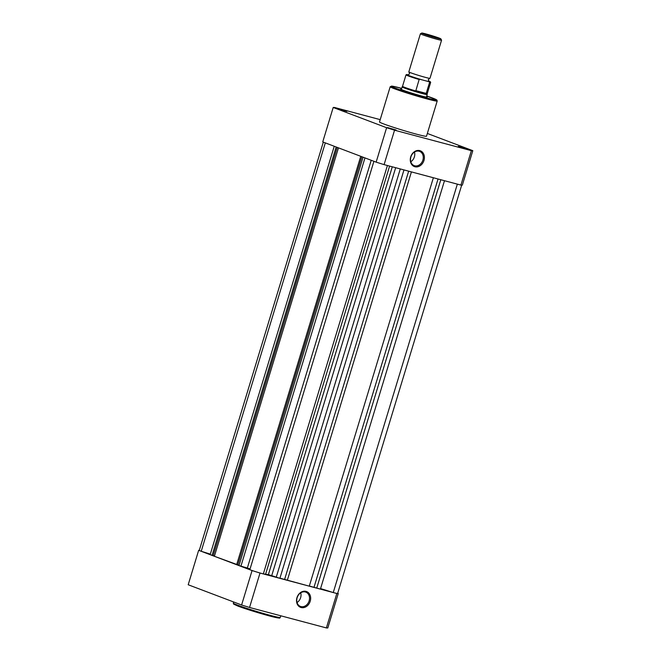 <?xml version="1.0" encoding="UTF-8"?>
<svg xmlns="http://www.w3.org/2000/svg" width="661" height="661" viewBox="0 0 661 661"><rect width="100%" height="100%" fill="white"/><g stroke="black" fill="none" stroke-linecap="round" stroke-linejoin="round"><path stroke-width="0.99" d="M310.224 601.221A8.444 6.858 -69.3 0 1 301.135 607.525A8.444 6.858 -69.3 0 1 296.946 597.684A8.444 6.858 -69.3 0 1 306.035 591.38A8.444 6.858 -69.3 0 1 310.224 601.221M297.144 597.684A7.626 6.189 110.7 0 0 300.433 606.418A7.626 6.189 110.7 0 0 309.133 600.882A7.626 6.189 110.7 0 0 305.836 592.149A7.626 6.189 110.7 0 0 297.144 597.684M297.053 602.518A7.626 6.189 110.7 0 0 300.631 597.66A7.626 6.189 110.7 0 0 300.722 592.826M337.68 593.305L338.258 593.52L327.798 627.95A73.478 3.545 -163.1 0 1 326.369 627.933L249.544 607.467A73.478 3.545 -163.1 0 1 241.604 604.989L188.195 584.754L198.655 550.324A73.478 3.545 -163.1 0 1 199.308 550.299M198.655 550.324L252.064 570.559L241.604 604.989M338.258 593.52A73.478 3.545 -163.1 0 1 336.829 593.512L260.004 573.037A73.478 3.545 -163.1 0 1 252.064 570.559M260.004 573.037L249.544 607.467M326.369 627.933L336.829 593.512M420.404 33.777L408.829 71.884A11.055 0.537 16.9 0 0 408.952 72.008A11.055 0.537 16.9 0 0 425.444 77.378A11.055 0.537 16.9 0 0 429.807 78.345A11.055 0.537 16.9 0 0 429.981 78.304L441.556 40.205A11.055 0.537 -163.1 0 1 437.02 39.28A11.055 0.537 -163.1 0 1 426.015 35.975A11.055 0.537 -163.1 0 1 420.404 33.777A11.055 0.537 -163.1 0 1 420.429 33.752L421.751 33.05A9.989 0.479 16.9 0 0 426.601 34.992A9.989 0.479 16.9 0 0 436.747 38.041A9.989 0.479 16.9 0 0 440.846 38.85A9.989 0.479 16.9 0 0 435.574 36.818A9.989 0.479 16.9 0 0 425.833 33.909A9.989 0.479 16.9 0 0 421.751 33.05M440.846 38.85L441.556 40.172A11.055 0.537 -163.1 0 1 441.556 40.205M408.952 72.008L409.531 73.801L408.052 74.974A11.055 0.537 16.9 0 0 412.728 76.957A11.055 0.537 16.9 0 0 424.494 80.51L429.055 81.724A12.485 0.603 16.9 0 0 428.551 80.948L430.675 82.361A12.898 0.62 -163.1 0 1 429.592 82.294L429.055 81.724M407.077 74.941L407.854 74.718A12.485 0.603 16.9 0 0 408.647 75.61A12.485 0.603 16.9 0 0 419.933 79.295L419.157 79.51L415.786 90.879L421.809 93.449A13.096 0.628 16.9 0 0 427.188 94.548A13.096 0.628 16.9 0 0 427.188 94.54L427.196 93.804A12.898 0.62 16.9 0 0 427.196 93.796M407.854 74.718L408.49 74.891M419.933 79.295L424.494 80.51A11.055 0.537 16.9 0 0 428.906 81.303L428.328 79.51L429.807 78.345M415.777 90.623L426.213 93.399L429.592 82.294M415.786 90.879L426.213 93.399M416.248 91.127A12.898 0.62 16.9 0 1 402.524 86.31A12.898 0.62 16.9 0 0 402.524 86.31L402.119 86.93A13.096 0.628 16.9 0 0 408.762 89.541A13.096 0.628 16.9 0 0 421.809 93.449L426.114 93.631M425.866 93.688A12.898 0.62 16.9 0 0 427.196 93.804L430.675 82.361M210.322 554.125L201.225 551.282A9.618 0.463 -163.1 0 1 200.927 551.167A9.618 0.463 -163.1 0 1 199.275 550.39L323.32 142.123M403.97 169.918L279.892 578.325L271.721 575.648A54.276 2.619 -163.1 0 1 268.383 574.64L263.334 573.913A9.618 0.463 -163.1 0 1 250.114 569.799A9.618 0.463 -163.1 0 1 249.841 569.699L373.919 161.292M461.692 185.13L337.631 593.462A9.618 0.463 -163.1 0 1 333.26 592.545L320.568 588.579M444.489 180.709L320.403 589.116L309.331 585.993M433.368 177.751L309.282 586.158L279.942 578.16M250.081 568.914A54.276 2.619 -163.1 0 1 247.338 568.022L238.985 565.585L363.063 157.178M239.059 565.32L214.387 556.265L338.465 147.866M214.47 556L213.197 555.661M337.234 147.395L213.189 555.686L210.157 554.67L334.243 146.263M333.26 592.545L457.346 184.138M316.726 588.141L440.804 179.734M314.016 587.241L438.045 178.999M287.328 580.308L411.415 171.901M284.618 579.408L408.655 171.166M276.215 577.342L400.293 168.935M271.721 575.648L395.666 167.704M263.334 573.913L387.42 165.506M247.338 568.022L371.226 160.276M240.885 566.303L364.963 157.905M237.778 565.006L361.831 156.715M236.655 564.701L360.741 156.302M212.057 555.389L336.143 146.982M201.225 551.282L325.303 142.875M466.84 148.849L458.28 146.403L466.84 148.849M396.079 130.002L387.52 127.556L396.079 130.002M346.893 111.362L338.333 108.925L346.893 111.362M426.535 96.68A13.914 0.669 -163.1 0 1 427.229 97.159A13.914 0.669 -163.1 0 1 417.521 94.853A13.914 0.669 -163.1 0 1 403.003 90.177A13.914 0.669 -163.1 0 1 400.624 89.078A13.914 0.669 -163.1 0 1 401.475 89.061M410.704 156.913A8.444 6.858 -69.3 0 1 419.793 150.609A8.444 6.858 -69.3 0 1 423.974 160.449A8.444 6.858 -69.3 0 1 414.885 166.746A8.444 6.858 -69.3 0 1 410.704 156.913M422.883 160.102A7.626 6.189 110.7 0 0 419.595 151.377A7.626 6.189 110.7 0 0 410.902 156.913A7.626 6.189 110.7 0 0 414.191 165.638A7.626 6.189 110.7 0 0 422.883 160.102M410.812 161.747A7.626 6.189 110.7 0 0 414.389 156.888A7.626 6.189 110.7 0 0 414.48 152.055M390.197 86.731L379.505 121.938A24.564 1.182 16.9 0 0 383.702 123.938A24.564 1.182 16.9 0 0 409.87 132.34A24.564 1.182 16.9 0 0 426.502 136.216L437.202 101.009A24.564 1.182 -163.1 0 1 420.57 97.134A24.564 1.182 -163.1 0 1 394.402 88.731A24.564 1.182 -163.1 0 1 390.197 86.731L392.097 86.128L401.681 88.367A23.738 1.148 16.9 0 0 395.286 88.12A23.738 1.148 16.9 0 0 426.907 98.002A23.738 1.148 16.9 0 0 432.591 98.059A23.738 1.148 16.9 0 0 426.75 95.985L436.871 100.009L437.202 101.009M460.915 185.088A73.478 3.545 16.9 0 0 462.345 185.105L472.805 150.675A73.478 3.545 16.9 0 1 471.376 150.667L394.551 130.192L384.091 164.622L460.915 185.088L471.376 150.667M380.199 119.641L334.631 107.495A73.478 3.545 16.9 0 0 333.202 107.479L322.742 141.908L376.15 162.143A73.478 3.545 16.9 0 0 384.091 164.622M333.202 107.479L386.611 127.713A73.478 3.545 16.9 0 0 394.551 130.192M427.345 133.456L472.805 150.675M376.15 162.143L386.611 127.713M280.305 617.407C278.959 617.936 282.082 618.713 275.026 617.341C266.614 615.457 246.024 609.202 237.861 606.063L233.639 604.121L233.308 603.121A24.564 1.182 16.9 0 0 237.514 605.121A24.564 1.182 16.9 0 0 263.673 613.532A24.564 1.182 16.9 0 0 280.305 617.407L280.801 615.796M278.281 617.275A23.738 1.148 -163.1 0 1 266.515 615.135A23.738 1.148 -163.1 0 1 237.919 606.079M419.157 79.51A12.898 0.62 -163.1 0 1 405.994 74.867L402.524 86.31M268.383 574.64L392.287 166.803M265.681 573.938L389.593 166.085M233.655 601.973L233.308 603.121M426.403 97.117L427.188 94.548M401.343 89.499L402.119 86.93M407.779 74.701L405.994 74.867"/></g></svg>
